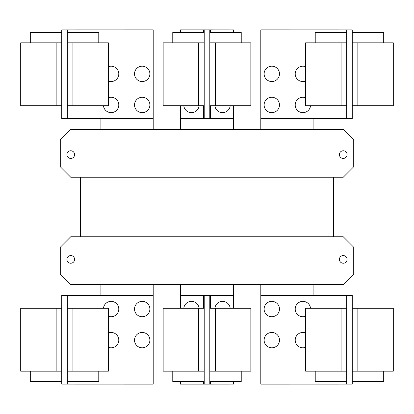 <?xml version="1.0" encoding="UTF-8"?>
<svg xmlns="http://www.w3.org/2000/svg" width="414" height="414" viewBox="0 0 414 414"><rect width="100%" height="100%" fill="white"/><g stroke="black" fill="none" stroke-linecap="round" stroke-linejoin="round"><path stroke-width="0.62" d="M305.615 371.187L305.615 308.306L346.663 308.306L346.663 371.187L305.615 371.187M315.225 371.187L315.225 381.667L346.663 381.667M264.116 340.132A7.685 7.685 0 0 1 271.801 332.447A7.685 7.685 0 0 1 279.486 340.132A7.685 7.685 0 0 1 271.801 347.817A7.685 7.685 0 0 1 264.116 340.132M305.615 347.315A7.685 7.685 0 0 1 295.208 340.132A7.685 7.685 0 0 1 305.615 332.944M264.116 309.041A7.685 7.685 0 0 1 271.801 301.356A7.685 7.685 0 0 1 279.486 309.041A7.685 7.685 0 0 1 271.801 316.726A7.685 7.685 0 0 1 264.116 309.041M305.615 316.229A7.685 7.685 0 0 1 295.208 309.041A7.685 7.685 0 0 1 302.525 301.366A7.685 7.685 0 0 1 310.541 308.306M108.385 308.306L108.385 371.187L67.337 371.187L67.337 308.306L108.385 308.306M67.337 381.667L98.775 381.667L98.775 371.187M108.385 332.944A7.685 7.685 0 0 1 118.792 340.132A7.685 7.685 0 0 1 108.385 347.315M134.514 340.132A7.685 7.685 0 0 1 142.199 332.447A7.685 7.685 0 0 1 149.884 340.132A7.685 7.685 0 0 1 142.199 347.817A7.685 7.685 0 0 1 134.514 340.132M103.459 308.306A7.685 7.685 0 0 1 111.475 301.366A7.685 7.685 0 0 1 118.792 309.041A7.685 7.685 0 0 1 108.385 316.229M134.514 309.041A7.685 7.685 0 0 1 142.199 301.356A7.685 7.685 0 0 1 149.884 309.041A7.685 7.685 0 0 1 142.199 316.726A7.685 7.685 0 0 1 134.514 309.041M346.663 295.384L352.252 295.399L352.252 308.306L393.3 308.306L393.3 371.187L352.252 371.187L352.252 384.094L260.799 384.114L260.799 295.384L346.663 295.384L346.663 308.306M352.252 381.667L383.695 381.667L383.695 371.187M352.252 308.306L352.252 371.187M163.157 371.187L163.157 308.306L204.206 308.306L204.206 371.187L163.157 371.187M172.767 371.187L172.767 381.667L204.206 381.667M250.843 308.306L250.843 371.187L209.794 371.187L209.794 308.306L250.843 308.306M209.794 381.667L241.233 381.667L241.233 371.187M68.036 308.306L68.036 295.384L153.201 295.384L153.201 384.114L61.748 384.094L61.748 371.187L20.7 371.187L20.7 308.306L61.748 308.306L61.748 295.399L64.543 295.399L61.748 295.399M61.748 371.187L61.748 308.306M30.305 371.187L30.305 381.667L61.748 381.667M68.036 295.384L64.543 295.384M346.663 371.187L346.663 384.114M183.806 308.306A7.685 7.685 0 0 1 199.103 308.306M214.897 308.306A7.685 7.685 0 0 1 230.194 308.306M67.337 384.114L67.337 371.187M67.337 308.306L67.337 295.384M349.457 384.094L352.252 384.094M349.457 295.384L352.252 295.399M233.532 381.667L233.532 384.094L204.206 384.114L204.206 371.187M180.468 308.306L180.468 295.384L204.206 295.384L204.206 308.306M180.468 381.667L180.468 384.114L204.206 384.114M209.794 384.094L209.794 371.187M209.794 308.306L209.794 295.399L204.206 295.384M233.532 308.306L233.532 295.399L209.794 295.399M61.748 384.094L64.543 384.094M305.615 105.694L305.615 42.813L346.663 42.813L346.663 105.694L305.615 105.694M346.663 32.333L315.225 32.333L315.225 42.813M264.116 73.868A7.685 7.685 0 0 1 271.801 66.183A7.685 7.685 0 0 1 279.486 73.868A7.685 7.685 0 0 1 271.801 81.553A7.685 7.685 0 0 1 264.116 73.868M305.615 81.056A7.685 7.685 0 0 1 295.208 73.868A7.685 7.685 0 0 1 305.615 66.685M264.116 104.959A7.685 7.685 0 0 1 271.801 97.274A7.685 7.685 0 0 1 279.486 104.959A7.685 7.685 0 0 1 271.801 112.644A7.685 7.685 0 0 1 264.116 104.959M310.541 105.694A7.685 7.685 0 0 1 302.525 112.634A7.685 7.685 0 0 1 295.208 104.959A7.685 7.685 0 0 1 305.615 97.771M108.385 42.813L108.385 105.694L67.337 105.694L67.337 42.813L108.385 42.813M98.775 42.813L98.775 32.333L67.337 32.333M108.385 66.685A7.685 7.685 0 0 1 118.792 73.868A7.685 7.685 0 0 1 108.385 81.056M134.514 73.868A7.685 7.685 0 0 1 142.199 66.183A7.685 7.685 0 0 1 149.884 73.868A7.685 7.685 0 0 1 142.199 81.553A7.685 7.685 0 0 1 134.514 73.868M108.385 97.771A7.685 7.685 0 0 1 118.792 104.959A7.685 7.685 0 0 1 111.475 112.634A7.685 7.685 0 0 1 103.459 105.694M134.514 104.959A7.685 7.685 0 0 1 142.199 97.274A7.685 7.685 0 0 1 149.884 104.959A7.685 7.685 0 0 1 142.199 112.644A7.685 7.685 0 0 1 134.514 104.959M345.964 105.694L345.964 118.616L260.799 118.616L260.799 29.886L352.252 29.906L352.252 42.813L393.3 42.813L393.3 105.694L352.252 105.694L352.252 118.601L349.457 118.601L352.252 118.601M352.252 42.813L352.252 105.694M383.695 42.813L383.695 32.333L352.252 32.333M345.964 118.616L349.457 118.616M67.337 118.616L61.748 118.601L61.748 105.694L20.7 105.694L20.7 42.813L61.748 42.813L61.748 29.906L153.201 29.886L153.201 118.616L67.337 118.616L67.337 105.694M61.748 32.333L30.305 32.333L30.305 42.813M61.748 105.694L61.748 42.813M80.611 177.239L80.611 236.761L80.611 177.239M333.389 236.761L333.389 177.239L333.389 236.761M313.895 295.384L313.895 284.553M260.799 284.553L260.799 295.384M233.548 308.306L233.548 284.553M180.452 284.553L180.452 308.306M153.201 295.384L153.201 284.553M100.105 284.553L100.105 295.384M346.663 29.886L346.663 42.813M346.663 105.694L346.663 118.616M67.337 42.813L67.337 29.886M339.397 259.402A3.845 3.845 0 0 1 343.242 255.557A3.845 3.845 0 0 1 347.082 259.402A3.845 3.845 0 0 1 343.242 263.242A3.845 3.845 0 0 1 339.397 259.402M66.918 259.402A3.845 3.845 0 0 1 70.758 255.557A3.845 3.845 0 0 1 74.603 259.402A3.845 3.845 0 0 1 70.758 263.242A3.845 3.845 0 0 1 66.918 259.402M60.278 274.073L60.278 247.241L70.758 236.761L343.242 236.761L353.722 247.241L353.722 274.073L343.242 284.553L70.758 284.553L60.278 274.073M352.252 29.906L349.457 29.906M64.543 29.906L61.748 29.906M61.748 118.601L64.543 118.601M80.921 236.761L80.921 177.239M333.079 177.239L333.079 236.761M250.843 42.813L250.843 105.694L209.794 105.694L209.794 42.813L250.843 42.813M241.233 42.813L241.233 32.333L209.794 32.333M230.194 105.694A7.685 7.685 0 0 1 214.897 105.694M347.082 154.598A3.845 3.845 0 0 1 343.242 158.443A3.845 3.845 0 0 1 339.397 154.598A3.845 3.845 0 0 1 343.242 150.758A3.845 3.845 0 0 1 347.082 154.598M74.603 154.598A3.845 3.845 0 0 1 70.758 158.443A3.845 3.845 0 0 1 66.918 154.598A3.845 3.845 0 0 1 70.758 150.758A3.845 3.845 0 0 1 74.603 154.598M353.722 166.759L343.242 177.239L70.758 177.239L60.278 166.759L60.278 139.927L70.758 129.447L343.242 129.447L353.722 139.927L353.722 166.759M163.157 105.694L163.157 42.813L204.206 42.813L204.206 105.694L163.157 105.694M204.206 32.333L172.767 32.333L172.767 42.813M233.532 105.694L233.532 118.601L209.794 118.601L209.794 105.694M233.532 32.333L233.532 29.906L204.206 29.886L204.206 42.813M260.799 118.616L260.799 129.447M313.895 129.447L313.895 118.616M100.105 118.616L100.105 129.447M153.201 129.447L153.201 118.616M209.794 42.813L209.794 29.906M209.794 118.601L204.206 118.616L204.206 105.694M233.548 129.447L233.548 105.694M180.452 105.694L180.452 129.447M204.206 29.886L180.468 29.886L180.468 32.333M180.468 105.694L180.468 118.616L204.206 118.616M199.103 105.694A7.685 7.685 0 0 1 183.806 105.694M341.074 371.187L341.074 308.306M72.926 308.306L72.926 371.187M357.841 308.306L357.841 371.187M345.964 295.384L345.964 308.306M345.964 381.667L345.964 384.114M198.617 371.187L198.617 308.306M215.383 308.306L215.383 371.187M56.159 371.187L56.159 308.306M68.036 384.114L68.036 381.667M203.507 295.384L203.507 308.306M203.507 381.667L203.507 384.114M210.493 384.094L210.493 381.667M210.493 308.306L210.493 295.399M341.074 105.694L341.074 42.813M72.926 42.813L72.926 105.694M357.841 42.813L357.841 105.694M345.964 29.886L345.964 32.333M56.159 105.694L56.159 42.813M68.036 118.616L68.036 105.694M68.036 32.333L68.036 29.886M215.383 42.813L215.383 105.694M198.617 105.694L198.617 42.813M210.493 118.601L210.493 105.694M210.493 32.333L210.493 29.906M203.507 29.886L203.507 32.333M203.507 105.694L203.507 118.616"/></g></svg>
